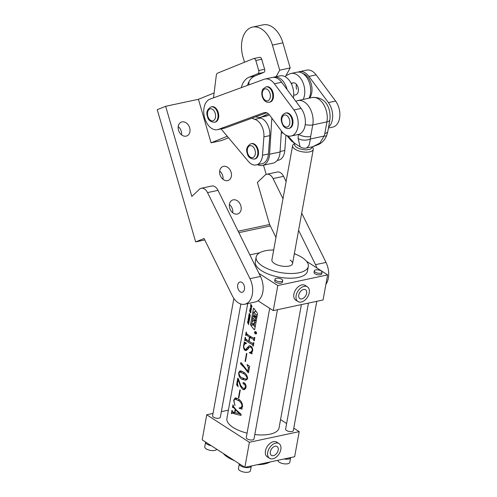 <?xml version="1.0" encoding="UTF-8"?>
<svg xmlns="http://www.w3.org/2000/svg" width="497" height="497" viewBox="0 0 497 497"><rect width="100%" height="100%" fill="white"/><g stroke="black" fill="none" stroke-linecap="round" stroke-linejoin="round"><path stroke-width="0.75" d="M316.856 267.951A17.488 11.238 -102.1 0 0 315.52 264.665L298.591 230.335M325.902 284.34A17.488 11.238 -102.1 0 0 327.629 266.622A17.488 11.238 -102.1 0 0 326.007 262.422L301.704 213.145M244.244 285.85A5.25 3.373 -102.1 0 0 239.995 281.992A5.25 3.373 -102.1 0 0 237.939 288.397A5.25 3.373 -102.1 0 0 242.188 292.255A5.25 3.373 -102.1 0 0 244.244 285.85M233.205 199.837A7.436 5.66 68 0 0 232.484 200.061A7.436 5.66 68 0 0 229.85 208.61A7.436 5.66 68 0 0 237.336 214.064A7.436 5.66 68 0 0 238.057 213.84A7.436 5.66 68 0 0 240.691 205.292A7.436 5.66 68 0 0 233.205 199.837M223.482 166.371A7.436 5.66 68 0 0 222.762 166.588A7.436 5.66 68 0 0 220.128 175.143A7.436 5.66 68 0 0 227.614 180.591A7.436 5.66 68 0 0 228.334 180.374A7.436 5.66 68 0 0 230.968 171.819A7.436 5.66 68 0 0 223.482 166.371M182.026 121.908A7.436 5.66 68 0 0 181.306 122.125A7.436 5.66 68 0 0 178.665 130.68A7.436 5.66 68 0 0 186.158 136.135A7.436 5.66 68 0 0 186.872 135.911A7.436 5.66 68 0 0 189.512 127.362A7.436 5.66 68 0 0 182.026 121.908M282.992 198.701L273.077 178.591A8.747 5.616 -102.1 0 0 266.802 174.261A8.747 5.616 -102.1 0 0 264.92 175.286L257.39 182.442L269.604 224.495L275.972 237.411M266.206 174.447L263.509 165.178M214.101 92.958L198.427 99.294L165.656 106.296L191.848 196.452L199.378 189.295A8.747 5.616 -102.1 0 1 201.26 188.27A8.747 5.616 -102.1 0 1 207.535 192.6L249.979 278.674A17.488 11.238 -102.1 0 1 244.748 304.226A17.488 11.238 -102.1 0 1 232.205 295.566L204.062 238.504L195.656 241.902L204.776 239.952M238.169 231.217L269.604 224.495M223.01 179.305A7.436 5.66 68 0 0 219.674 171.055M238.883 232.664L270.318 225.942M165.656 106.296L157.245 109.694L195.656 241.902M181.554 134.842A7.436 5.66 68 0 0 178.218 126.592M232.733 212.778A7.436 5.66 68 0 0 229.397 204.522M286.104 181.511L283.563 176.348A8.747 5.616 -102.1 0 0 277.289 172.024L266.802 174.261M244.748 304.226L255.234 301.983A17.488 11.238 -102.1 0 0 260.465 276.431L218.021 190.357A8.747 5.616 -102.1 0 0 211.747 186.027L201.26 188.27M277.14 160.481L278.506 160.183A13.991 8.989 -102.1 0 0 284.793 150.485L285.949 135.159M241.318 87.646A21.862 14.046 77.9 0 1 248.954 77.29L257.887 73.68A2.622 1.684 -102.1 0 0 258.732 70.531L255.818 60.491A2.622 1.684 -102.1 0 0 253.694 58.559A2.622 1.684 -102.1 0 0 253.513 58.615L217.624 73.115A3.498 2.249 -102.1 0 0 216.319 75.246L213.493 97.853M247.487 85.385A21.862 14.046 77.9 0 1 254.849 76.029L263.789 72.419A2.622 1.684 -102.1 0 0 264.634 69.269L261.714 59.23A2.622 1.684 -102.1 0 0 259.589 57.298L253.694 58.559M221.072 128.897L248.5 161.568A13.991 8.989 -102.1 0 0 256.222 164.948A13.991 8.989 -102.1 0 0 262.509 155.25L263.895 136.88A13.991 8.989 -102.1 0 0 254.818 119.361A21.862 14.046 77.9 0 1 252.054 118.156M256.222 164.948L262.124 163.687A13.991 8.989 -102.1 0 0 268.405 153.989L269.79 135.619A13.991 8.989 -102.1 0 0 260.714 118.1A21.862 14.046 77.9 0 1 259.036 117.46M296.492 84.378A6.119 3.933 -102.1 0 0 296.647 89.28M293.677 95.262L295.647 94.84A6.119 3.933 -102.1 0 0 297.983 87.168A6.119 3.933 -102.1 0 0 293.087 82.869A6.119 3.933 -102.1 0 0 291.441 83.943M303.17 99.443A15.742 10.114 -102.1 0 0 303.673 84.521A15.742 10.114 -102.1 0 0 291.074 73.457A15.742 10.114 -102.1 0 0 289.67 73.929L285.905 75.687M309.066 98.182A15.742 10.114 -102.1 0 0 309.569 83.26A15.742 10.114 -102.1 0 0 296.976 72.202L291.074 73.457M324.814 133.5A8.747 3.609 10.3 0 0 327.809 131.444L326.734 135.401A8.747 2.236 -160.1 0 1 324.119 136.048A12.245 7.902 122.8 0 0 324.814 133.5L326.92 121.889A17.488 11.238 -102.1 0 0 323.578 104.376A17.488 11.238 -102.1 0 0 312.035 97.549L297.877 100.574A17.488 11.238 77.9 0 1 309.42 107.408A17.488 11.238 77.9 0 1 312.762 124.915L310.656 136.526A12.245 7.902 122.8 0 0 310.445 138.974L309.059 145.41L306.68 148.025L312.743 146.733L319.857 143.099L324.119 136.048L310.445 138.974A8.747 4.796 179.2 0 1 298.125 138.501A20.992 13.549 -57.2 0 1 298.467 134.426M287.925 135.936L294.361 143.117L291.279 140.819L286.949 135.619M294.361 143.117L300.107 146.82L298.125 138.501M295.038 143.558A8.747 3.609 10.3 0 0 296.659 147.348A8.747 3.609 10.3 0 0 306.543 149.821A8.747 3.609 10.3 0 0 311.818 146.932M312.147 146.857L312.489 147.249A10.493 4.336 -169.7 0 1 313.259 149.386A10.493 4.336 -169.7 0 1 306.158 152.169A10.493 4.336 -169.7 0 1 295.069 149.199A10.493 4.336 -169.7 0 1 292.603 145.646A10.493 4.336 -169.7 0 1 294.075 143.913L294.901 143.465M328.592 127.108A15.742 10.114 -102.1 0 0 328.393 102.599L308.904 76.408A15.742 10.114 -102.1 0 0 299.467 71.667A15.742 10.114 -102.1 0 0 298.579 71.922L298.219 72.053M328.424 128.027L332.748 127.108A15.742 10.114 -102.1 0 0 339.755 116.888A15.742 10.114 -102.1 0 0 335.599 101.059L316.111 74.867A15.742 10.114 -102.1 0 0 306.674 70.127L299.467 71.667M214.499 122.256L215.151 122.113A7.871 5.057 -102.1 0 0 218.239 112.502A7.871 5.057 -102.1 0 0 211.865 106.718L211.206 106.861A7.871 5.057 77.9 0 1 217.58 112.645A7.871 5.057 77.9 0 1 214.499 122.256C210.417 121.951 208.081 120.044 207.491 116.528C205.951 112.44 207.187 109.216 211.206 106.861M276.121 76.656L279.699 70.195L272.406 45.09A24.49 15.73 -102.1 0 0 252.575 27.093A24.49 15.73 -102.1 0 0 250.886 27.608A24.49 15.73 -102.1 0 0 242.977 56.981L244.505 62.255M248.91 81.831L248.904 84.863M257.589 164.656A15.742 10.114 -102.1 0 0 262.484 165.402A15.742 10.114 -102.1 0 0 269.579 154.225L271.847 118.131M285.297 76.786L290.186 67.952L282.892 42.854A24.49 15.73 -102.1 0 0 263.062 24.85L252.575 27.093M262.484 165.402L272.971 163.159A15.742 10.114 -102.1 0 0 280.066 151.983L281.389 130.953M279.699 70.195L290.186 67.952M254.079 323.236L254.097 326.051L254.57 321.093L253.793 320.608L252.439 321.155L252.985 318.123L255.116 320.54L255.452 318.683L254.501 317.397L254.775 315.893L255.787 316.831L256.123 314.974L253.812 311.973L253.476 313.831L254.489 315.359L254.222 316.856L253.141 315.688L251.954 323.466L252.706 324.075L254.035 323.218M254.203 320.615L253.793 320.608M253.83 308.326L253.47 308.413L250.6 324.268L250.836 325.448L254.222 329.741L254.669 329.635L257.576 313.564L253.83 308.326L253.47 308.413L253.75 308.239M255.744 331.605C254.278 331.748 254.135 332.505 255.334 333.885C256.856 333.729 256.992 332.965 255.744 331.605L255.154 331.524M255.365 333.717C256.663 333.586 256.781 332.934 255.719 331.766C254.452 331.89 254.334 332.543 255.365 333.717L256.415 333.667M239.809 414.001L235.497 409.783L234.957 412.771L240.567 413.839M247.177 378.149C246.301 375.794 244.884 374.185 242.927 373.322L239.666 371.967L238.958 372.843C239.212 375.347 240.256 377.03 242.095 377.882L246.195 379.143L247.692 378.043M216.735 449.238A6.119 2.528 -169.7 0 1 214.716 450.437A6.119 2.528 -169.7 0 1 208.057 449.785A6.119 2.528 -169.7 0 1 204.764 446.815L205.615 442.113A6.119 2.528 -169.7 0 1 205.621 442.075M211.244 445.697A6.119 2.528 -169.7 0 1 205.615 442.113M251.345 465.975A6.119 2.528 -169.7 0 1 251.339 466.006L250.488 470.709A6.119 2.528 -169.7 0 1 248.394 472.15A6.119 2.528 -169.7 0 1 241.735 471.498A6.119 2.528 -169.7 0 1 238.442 468.528L239.293 463.825A6.119 2.528 -169.7 0 1 239.299 463.788M251.339 466.006A6.119 2.528 -169.7 0 1 249.245 467.447A6.119 2.528 -169.7 0 1 242.592 466.795A6.119 2.528 -169.7 0 1 239.293 463.825M290.67 457.569A6.119 2.528 -169.7 0 1 290.664 457.6L289.813 462.303A6.119 2.528 -169.7 0 1 287.72 463.744A6.119 2.528 -169.7 0 1 281.29 463.167A6.119 2.528 -169.7 0 1 277.748 460.328M290.664 457.6A6.119 2.528 -169.7 0 1 288.571 459.042A6.119 2.528 -169.7 0 1 284.085 458.979M240.859 304.027L220.339 417.256A3.933 1.628 -169.7 0 1 218.991 418.182A3.933 1.628 -169.7 0 1 214.71 417.76A3.933 1.628 -169.7 0 1 212.592 415.852L233.876 298.424M322.037 272.244L321.752 273.81A3.933 1.628 -169.7 0 1 320.403 274.735A3.933 1.628 -169.7 0 1 316.123 274.319A3.933 1.628 -169.7 0 1 314.005 272.406L314.29 270.84A3.933 1.628 10.3 0 0 316.409 272.747A3.933 1.628 10.3 0 0 320.689 273.17A3.933 1.628 10.3 0 0 322.037 272.244A3.933 1.628 10.3 0 0 319.919 270.337A3.933 1.628 10.3 0 0 315.638 269.914A3.933 1.628 10.3 0 0 314.29 270.84M316.769 301.312L293.342 430.564A3.933 1.628 -169.7 0 1 292 431.489A3.933 1.628 -169.7 0 1 287.72 431.067A3.933 1.628 -169.7 0 1 285.601 429.159L308.444 303.089M282.712 280.65L282.426 282.215A3.933 1.628 -169.7 0 1 281.078 283.141A3.933 1.628 -169.7 0 1 276.804 282.718A3.933 1.628 -169.7 0 1 274.679 280.811L274.965 279.246A3.933 1.628 10.3 0 0 277.084 281.153A3.933 1.628 10.3 0 0 281.364 281.575A3.933 1.628 10.3 0 0 282.712 280.65A3.933 1.628 10.3 0 0 280.594 278.742A3.933 1.628 10.3 0 0 276.313 278.32A3.933 1.628 10.3 0 0 274.965 279.246M277.444 309.718L254.017 438.969A3.933 1.628 -169.7 0 1 252.675 439.895A3.933 1.628 -169.7 0 1 248.394 439.472A3.933 1.628 -169.7 0 1 246.276 437.565L269.697 308.314M273.418 455.65A5.25 3.386 122.8 0 0 277.804 451.462A5.25 3.386 122.8 0 0 277.115 446.536A5.25 3.386 122.8 0 0 275.127 446.244A5.25 3.386 122.8 0 0 270.741 450.431A5.25 3.386 122.8 0 0 271.43 455.358A5.25 3.386 122.8 0 0 273.418 455.65M275.692 443.107A8.747 5.647 122.8 0 0 268.386 450.083A8.747 5.647 122.8 0 0 269.536 458.296A8.747 5.647 122.8 0 0 272.853 458.787A8.747 5.647 122.8 0 0 280.159 451.81A8.747 5.647 122.8 0 0 279.01 443.597A8.747 5.647 122.8 0 0 275.692 443.107M279.01 443.597L276.767 442.15A8.747 5.647 122.8 0 0 273.449 441.659A8.747 5.647 122.8 0 0 266.137 448.636A8.747 5.647 122.8 0 0 267.287 456.849L269.536 458.296M301.828 298.896A5.25 3.386 122.8 0 0 306.214 294.715A5.25 3.386 122.8 0 0 305.525 289.782A5.25 3.386 122.8 0 0 303.53 289.49A5.25 3.386 122.8 0 0 299.151 293.677A5.25 3.386 122.8 0 0 299.84 298.604A5.25 3.386 122.8 0 0 301.828 298.896M304.102 286.359A8.747 5.647 122.8 0 0 296.79 293.329A8.747 5.647 122.8 0 0 297.945 301.542A8.747 5.647 122.8 0 0 301.263 302.033A8.747 5.647 122.8 0 0 308.569 295.056A8.747 5.647 122.8 0 0 307.419 286.844A8.747 5.647 122.8 0 0 304.102 286.359M307.419 286.844L305.177 285.396A8.747 5.647 122.8 0 0 301.853 284.911A8.747 5.647 122.8 0 0 294.547 291.882A8.747 5.647 122.8 0 0 295.696 300.095L297.945 301.542M292.603 145.646L271.902 259.881A10.493 4.336 10.3 0 0 274.363 263.435A10.493 4.336 10.3 0 0 285.452 266.411A10.493 4.336 10.3 0 0 292.553 263.627A10.493 4.336 10.3 0 0 290.093 260.074M223.271 453.45A26.496 10.94 10.3 0 0 227.713 457.234A26.496 10.94 10.3 0 0 234.298 460.557M257.111 464.738A26.496 10.94 10.3 0 0 270.163 461.955M308.302 266.479L307.45 271.182A26.496 10.94 -169.7 0 1 289.521 278.208A26.496 10.94 -169.7 0 1 261.515 270.697A26.496 10.94 -169.7 0 1 255.303 261.733L256.154 257.03A26.496 10.94 10.3 0 0 262.373 266.001A26.496 10.94 10.3 0 0 290.372 273.505A26.496 10.94 10.3 0 0 308.302 266.479A26.496 10.94 10.3 0 0 302.089 257.508A26.496 10.94 10.3 0 0 294.348 253.737M255.334 333.885L255.943 333.953M301.393 304.599L279.041 427.936A26.496 10.94 -169.7 0 1 254.818 434.546M247.077 433.129A26.496 10.94 -169.7 0 1 233.112 427.451A26.496 10.94 -169.7 0 1 226.893 418.48L247.717 303.592M249.687 335.978A26.496 10.94 10.3 0 0 253.7 338.184L254.389 337.407A26.496 10.94 10.3 0 0 254.862 337.618L254.278 340.83A26.496 10.94 -169.7 0 1 253.812 340.619L253.482 339.37A26.496 10.94 -169.7 0 1 249.817 337.382L249.084 341.433A26.496 10.94 10.3 0 0 252.749 343.421L253.445 342.644A26.496 10.94 10.3 0 0 253.911 342.855L253.333 346.067A26.496 10.94 -169.7 0 1 252.861 345.856L252.538 344.607A26.496 10.94 -169.7 0 1 248.525 342.402A26.496 10.94 -169.7 0 1 245.363 339.973L244.884 340.706A26.496 10.94 -169.7 0 1 244.63 340.445L245.214 337.239A26.496 10.94 10.3 0 0 245.468 337.494L245.574 338.786A26.496 10.94 10.3 0 0 248.717 341.203L249.451 337.146A26.496 10.94 -169.7 0 1 246.307 334.729L245.835 335.469A26.496 10.94 -169.7 0 1 245.58 335.208L246.164 332.002A26.496 10.94 10.3 0 0 246.419 332.257L246.531 333.555A26.496 10.94 10.3 0 0 249.687 335.978M253.7 338.184L254.843 337.612M252.749 343.421L253.892 342.849M247.636 347.316L249.233 345.719L250.618 346.042C252.234 347.167 252.911 348.751 252.65 350.789L251.755 352.889L252.097 353.827L249.475 352.845L249.419 352.429L250.544 352.33L252.196 350.466C252.401 348.95 251.849 347.838 250.55 347.117L249.668 346.943L246.09 350.633L244.853 350.273C243.685 349.062 243.294 347.36 243.679 345.16L244.257 341.967L246.344 343.147L246.357 343.644L245.158 343.514L243.921 345.471C243.66 347.204 244.033 348.472 245.04 349.261L245.692 349.41L247.636 347.316M246.531 353.379A26.496 10.94 10.3 0 0 246.879 353.603L245.437 361.543A26.496 10.94 -169.7 0 1 245.096 361.325A26.496 10.94 -169.7 0 1 245.071 361.313L246.512 353.367A26.496 10.94 10.3 0 0 246.531 353.379M244.157 366.5L247.755 371.29L248.401 367.724L247.133 364.568L249.656 366.339L248.494 372.762A26.496 10.94 -169.7 0 1 248.028 372.557L244.015 367.289L240.828 364.183L240.455 362.953L241.182 362.735L244.157 366.5M243.163 371.967L243.17 371.973C245.642 373.135 247.133 375.266 247.649 378.36L245.742 380.23L241.846 379.236C239.666 378.037 238.616 375.819 238.709 372.582L240.032 370.805L243.163 371.967M245.332 383.951L243.4 384.075L242.958 383.106L243.356 382.553L243.965 382.709C245.574 383.759 246.257 385.312 246.021 387.368L244.269 389.735L242.753 389.474L240.529 386.511L238.169 379.484L237.411 383.678L238.193 386.734L236.597 384.796L237.802 378.13A26.496 10.94 10.3 0 0 238.249 378.571L240.722 385.455L242.878 388.058L244.443 388.387L245.593 386.883L244.543 384.119L244.027 384.026L245.214 383.771M243.754 384.119L245.158 383.696M239.921 389.878A26.496 10.94 10.3 0 0 240.262 390.102L238.827 398.041A26.496 10.94 -169.7 0 1 238.479 397.824A26.496 10.94 -169.7 0 1 238.461 397.805L239.896 389.865A26.496 10.94 10.3 0 0 239.921 389.878M238.268 399.004C240.983 400.476 242.412 402.949 242.567 406.409L241.896 408.136L242.082 409.081L239.262 408.36L239.219 407.869L240.48 407.838L242.126 406.024C241.61 403.278 240.237 401.39 238.02 400.358L234.907 399.06L233.925 400.644L234.969 405.633L233.683 400.315L235.249 397.824L238.268 399.004M234.348 412.498L232.192 412.957L231.658 413.697A26.496 10.94 -169.7 0 1 231.403 413.442L231.969 410.323A26.496 10.94 10.3 0 0 232.223 410.578L232.534 411.796L234.603 412.585L235.18 409.422L233.621 407.422L232.758 407.621A26.496 10.94 -169.7 0 1 232.503 407.36L232.963 404.825A26.496 10.94 10.3 0 0 233.217 405.08L233.453 406.471L236.274 409.994L240.977 414.15L241.107 415.424L235.522 414.156L232.037 412.957L234.373 412.46M233.683 406.813L232.801 407.403M241.231 362.785L240.455 362.953L241.182 362.735M246.63 339.706L244.953 340.346M247.574 334.462L245.903 335.102M248.711 315.806L248.792 315.346L249.96 317.54L249.879 317.993L249.37 317.105L249.6 319.534L248.432 317.341L248.512 316.887L249.016 317.881L248.985 315.75M249.736 314.57L250.246 315.291L249.979 316.664L249.979 315.129L249.382 315.738L248.985 314.899L249.283 313.396L249.221 315.079L249.954 314.52M249.724 310.184L249.991 309.681L250.488 310.171L250.892 311.37L250.606 312.936L249.705 311.252L249.724 310.184L250.413 310.035M250.737 304.636L250.817 304.176L251.985 306.363L251.904 306.823L251.395 305.935L251.196 307.009L251.625 308.357L250.457 306.171L250.538 305.711L251.041 306.711L251.01 304.574M250.587 307.848L251.339 310.041L249.972 308.836L250.792 307.805M248.14 318.912L248.407 318.415L248.904 318.9L249.308 320.105L249.028 321.671L248.127 319.987L248.14 318.912L248.829 318.77M247.904 320.963L249.022 322.733L248.935 323.193L247.804 321.808L248.655 324.734L247.618 322.497L247.661 321.509L247.904 320.963L248.171 321.205M244.847 467.36L249.395 442.28L206.733 414.778L202.186 439.857L244.847 467.36L294.659 456.718L299.206 431.638L293.783 428.141M249.395 442.28L299.206 431.638M257.986 300.766L273.257 310.613L323.069 299.964L327.616 274.884L306.531 261.292M273.257 310.613L277.804 285.533L327.616 274.884M295.504 254.184L294.398 253.47M249.842 254.886L259.639 252.793M272.685 250.003L273.735 249.78M277.804 285.533L258.962 273.387M273.692 249.997A26.496 10.94 10.3 0 0 256.154 257.03M286.62 423.525L280.55 419.611M206.733 414.778L213.033 413.436M221.351 411.653L228.403 410.149M252.538 344.607L253.638 344.371M252.917 345.545L253.445 345.434M252.861 345.856L253.389 345.744M249.817 337.382L251.451 337.034M253.482 339.37L254.588 339.134M253.868 340.308L254.396 340.197M253.812 340.619L254.34 340.507M245.58 335.208L245.897 335.146M249.451 337.146L251.047 336.804M248.717 341.203L249.14 341.11M244.63 340.445L244.946 340.383M244.344 343.147L245.754 342.849M243.679 345.16L244.002 345.092M247.413 349.639L246.872 349.155M244.853 350.273L247.32 349.751M250.55 347.117L251.606 346.894M252.196 350.466L252.706 350.354M249.475 352.845L252.01 352.305M250.401 346.782L250.836 346.173M245.071 361.313L245.499 361.22M248.028 372.557L248.55 372.446M246.997 364.96L247.506 364.848M248.401 367.724L249.444 367.5M247.755 371.29L248.798 371.066M240.828 364.183L242.207 363.891M242.008 365.133L243.021 364.916M238.709 372.582L239.051 372.514M241.853 379.236L243.89 378.801M246.934 379.677L245.617 379.18M240.927 371.7L241.312 370.967M242.927 373.322L244.567 372.974M242.269 371.427L239.666 371.967M236.597 384.796L237.404 384.622M238.169 379.484L238.56 379.404M240.467 386.318L241.113 386.181M242.753 389.474L245.388 388.909L244.71 388.331M242.958 383.106L244.201 382.839M245.593 386.883L246.083 386.778M238.461 397.805L238.883 397.718M233.683 400.315L234.012 400.247M237.479 398.519L234.907 399.06M237.97 400.327L239.573 399.986M242.126 406.024L242.629 405.912M239.262 408.36L241.89 407.54M236.094 398.805L236.535 398.035M234.603 412.585L235.006 412.498M231.403 413.442L231.72 413.374M233.615 412.622L233.683 412.255M234.578 412.448L233.957 413.001M240.995 414.336L239.84 413.995M232.503 407.36L232.826 407.291M233.621 407.422L234.05 407.329M235.18 409.422L235.659 409.323M239.858 413.883L240.461 413.752M235.497 409.783L235.982 409.683M250.426 308.73L249.972 308.836M251.103 309.389L250.724 308.264L250.606 308.917L251.296 309.345M250.072 312.47L250.445 312.389M250.737 312.116L250.034 310.215L250.153 312.017L250.55 312.408L250.948 312.073M250.55 312.408L250.923 312.333M250.034 310.215L250.463 310.122M249.426 315.061L250.153 314.905M249.32 315.166L249.848 315.055M249.034 313.936L249.569 313.818M249.165 315.57L249.581 315.483M249.923 316.135L250.246 316.067M249.674 316.427L250.196 316.316M248.488 321.205L248.867 321.124M249.152 320.851L248.45 318.944L248.575 320.745L248.966 321.143L249.364 320.807M248.966 321.143L249.339 321.062M248.45 318.944L248.879 318.857M247.661 321.509L248.264 321.379M247.941 321.516L248.295 321.441M255.719 331.766L255.203 331.698L255.719 331.592M254.998 332.456L255.054 332.133A26.496 10.94 10.3 0 0 255.098 332.151L255.135 332.282A26.496 10.94 10.3 0 0 256.085 332.704L256.166 332.63A26.496 10.94 10.3 0 0 256.21 332.648L256.135 333.058L254.942 332.978A26.496 10.94 -169.7 0 1 254.905 332.959L255.588 332.611A26.496 10.94 -169.7 0 1 255.116 332.4L255.036 332.474A26.496 10.94 -169.7 0 1 254.998 332.456L255.303 332.363M256.135 333.058L255.595 332.878M254.992 332.884L255.607 332.754L254.955 332.928M255.818 332.592L255.626 332.63A26.496 10.94 -169.7 0 0 256.061 332.822L256.148 333.002M256.098 333.009L255.601 332.791L256.098 333.009M255.694 310.867L255.557 311.6M253.352 323.957A1.087 0.702 -102.1 0 0 253.638 324.845L253.868 325.175M254.445 325.976L255.154 326.951M252.588 324.119L254.122 323.771M254.097 326.051L255.365 325.777M253.221 320.987L252.619 321.397M255.116 320.54L256.365 320.279M255.452 318.683L256.7 318.422M255.787 316.831L257.036 316.564M256.123 314.974L257.371 314.707M253.812 311.973L256.185 311.47M253.141 315.688L254.483 315.402M198.427 99.294L211.063 142.807L227.253 136.265M211.063 142.807L221.55 140.564L228.508 137.756M209.989 99.139A15.742 10.114 -102.1 0 0 204.435 117.087A15.742 10.114 -102.1 0 0 217.45 129.674A15.742 10.114 -102.1 0 0 218.338 129.413L263.919 112.695A8.747 5.616 77.9 0 1 264.416 112.558A8.747 5.616 77.9 0 1 269.654 115.192L281.625 131.276A15.742 10.114 -102.1 0 0 291.062 136.016A15.742 10.114 -102.1 0 0 298.07 125.797A15.742 10.114 -102.1 0 0 293.92 109.967L274.425 83.776A15.742 10.114 -102.1 0 0 264.988 79.035A15.742 10.114 -102.1 0 0 264.106 79.29L209.989 99.139M217.45 129.674L224.663 128.127A15.742 10.114 -102.1 0 0 225.545 127.872L266.709 112.776M291.062 136.016L298.268 134.476A15.742 10.114 -102.1 0 0 305.276 124.256A15.742 10.114 -102.1 0 0 301.126 108.427L281.637 82.235A15.742 10.114 -102.1 0 0 272.201 77.495L264.988 79.035M287.092 89.566A15.742 10.114 -102.1 0 0 286.694 88.149A15.742 10.114 -102.1 0 0 274.095 77.091A15.742 10.114 -102.1 0 0 273.164 77.364M293.348 97.971A15.742 10.114 -102.1 0 0 292.59 86.888A15.742 10.114 -102.1 0 0 279.997 75.83L274.095 77.091M255.88 116.752A15.742 10.114 -102.1 0 0 260.416 117.317A15.742 10.114 -102.1 0 0 261.82 116.845L268.368 113.794M260.416 117.317L266.311 116.056A15.742 10.114 -102.1 0 0 267.721 115.584L269.362 114.819M272.344 100.326A7.871 5.057 -102.1 0 0 272.561 91.243A7.871 5.057 -102.1 0 0 266.634 86.733L265.982 86.869A7.871 5.057 77.9 0 1 271.902 91.38A7.871 5.057 77.9 0 1 271.685 100.469A7.871 5.057 77.9 0 1 269.268 102.264L269.927 102.127A7.871 5.057 -102.1 0 0 272.344 100.326M254.29 159.102L254.942 158.959A7.871 5.057 -102.1 0 0 258.03 149.355A7.871 5.057 -102.1 0 0 251.656 143.565L250.997 143.708A7.871 5.057 77.9 0 1 257.371 149.491A7.871 5.057 77.9 0 1 254.29 159.102C250.208 158.804 247.873 156.897 247.282 153.38C245.742 149.286 246.978 146.062 250.997 143.708M285.471 113.061L286.129 112.925A7.871 5.057 77.9 0 1 290.534 114.9A7.871 5.057 77.9 0 1 292.944 122.945A7.871 5.057 77.9 0 1 289.416 128.319L288.763 128.456A7.871 5.057 77.9 0 0 292.292 123.082A7.871 5.057 77.9 0 0 289.881 115.043A7.871 5.057 77.9 0 0 285.471 113.061C279.258 115.683 280.985 122.492 283.625 126.331C285.216 128.108 286.924 128.816 288.763 128.456M302.866 73.513A13.991 8.989 77.9 0 1 311.252 83.968A13.991 8.989 77.9 0 1 309.612 98.064M315.52 264.665L326.007 262.422M218.021 190.357L207.535 192.6M260.465 276.431L249.979 278.674M273.077 178.591L283.563 176.348M280.097 151.492L284.793 150.485M281.246 133.171L282.923 132.817M255.818 60.491L261.714 59.23M258.732 70.531L264.634 69.269M257.887 73.68L263.789 72.419M248.954 77.29L254.849 76.029M254.818 119.361L260.714 118.1M263.895 136.88L269.79 135.619M262.509 155.25L268.405 153.989M327.809 131.444L329.909 119.833A8.747 3.609 10.3 0 1 326.92 121.889L312.762 124.915A8.747 3.609 10.3 0 1 305.239 124.579M298.616 134.389A8.747 3.609 10.3 0 0 310.656 136.526M328.393 102.599L335.599 101.059M308.904 76.408L316.111 74.867M207.864 116.323A6.119 3.933 -102.1 0 0 213.244 120.696A6.119 3.933 -102.1 0 0 215.22 113.347A6.119 3.933 -102.1 0 0 209.84 108.98A6.119 3.933 -102.1 0 0 207.864 116.323M272.406 45.09L282.892 42.854M269.579 154.225L280.066 151.983M247.326 347.788L248.997 347.434M249.569 314.831L250.078 314.725M250.6 324.268L252.159 323.932M250.836 325.448L253.638 324.845M254.706 322.69L255.974 322.423M254.57 321.093L256.278 320.733M254.551 317.589L256.943 317.08M254.501 317.397L256.98 316.869M218.338 129.413L225.545 127.872M263.919 112.695L264.92 112.484M293.92 109.967L301.126 108.427M274.425 83.776L281.637 82.235M261.82 116.845L267.721 115.584M269.473 99.437A6.119 3.933 -102.1 0 0 268.852 90.914A6.119 3.933 -102.1 0 0 263.155 90.261A6.119 3.933 -102.1 0 0 263.777 98.785A6.119 3.933 -102.1 0 0 269.473 99.437M247.655 153.169A6.119 3.933 -102.1 0 0 253.035 157.543A6.119 3.933 -102.1 0 0 255.011 150.2A6.119 3.933 -102.1 0 0 249.631 145.826A6.119 3.933 -102.1 0 0 247.655 153.169M287.956 116.59A6.119 3.933 -102.1 0 0 282.371 116.95A6.119 3.933 -102.1 0 0 283.657 125.486A6.119 3.933 -102.1 0 0 289.242 125.132A6.119 3.933 -102.1 0 0 287.956 116.59M300.107 146.82C302.133 148.087 304.319 148.491 306.68 148.025M297.877 100.574L295.771 101.226M326.734 135.401C325.293 139.141 322.851 142.043 319.416 144.105L312.743 146.733M329.909 119.833C331.014 109.651 326.815 96.306 312.035 97.549M313.259 149.386L292.553 263.627M253.911 320.559L254.942 320.335M253.066 343.483L253.83 343.315M254.017 338.246L254.781 338.084M246.133 334.655L247.463 334.369M245.183 339.898L246.518 339.613M245.692 349.41L248.438 348.826M245.158 343.514L246.35 343.259M249.668 346.943L251.333 346.583M250.544 352.33L252.209 351.975M246.195 379.143L247.512 378.857M244.226 384.019L245.232 383.802M244.468 388.387L245.841 388.089M240.56 407.82L242.138 407.484M252.588 324.125L254.122 323.796M265.982 86.869L262.994 89.031C260.049 93.529 262.932 103.146 269.268 102.264M293.087 82.869L291.118 83.285"/></g></svg>
